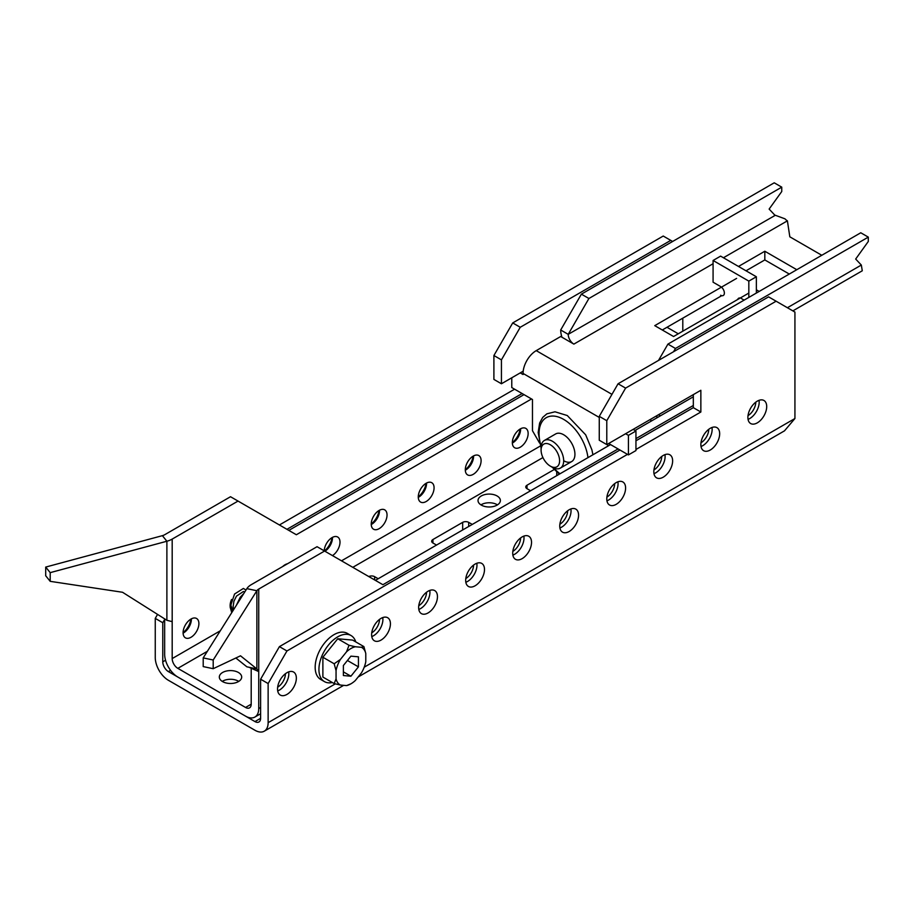 <?xml version="1.0" encoding="UTF-8"?>
<svg xmlns="http://www.w3.org/2000/svg" width="914" height="914" viewBox="0 0 914 914"><rect width="100%" height="100%" fill="white"/><g stroke="black" fill="none" stroke-linecap="round" stroke-linejoin="round"><path stroke-width="1.37" d="M480.935 504.871A11.174 6.455 180 0 1 497.102 504.654A11.174 6.455 180 0 1 497.456 504.871A11.174 6.455 180 0 0 497.102 504.654A11.174 6.455 180 0 0 480.935 504.871M286.95 694.423A13.299 7.678 120 0 0 295.633 682.701A13.299 7.678 120 0 0 293.6 672.041A13.299 7.678 120 0 0 286.95 672.693A13.299 7.678 120 0 0 278.256 684.415A13.299 7.678 120 0 0 280.301 695.074A13.299 7.678 120 0 0 286.95 694.423M277.696 690.881A13.299 7.678 120 0 0 279.421 690.081A13.299 7.678 120 0 0 288.664 671.881M190.877 619.109A13.299 7.678 -60 0 1 183.097 632.579M381.012 640.108A13.299 7.678 120 0 0 389.707 628.386A13.299 7.678 120 0 0 387.673 617.727A13.299 7.678 120 0 0 381.012 618.39A13.299 7.678 120 0 0 372.329 630.112A13.299 7.678 120 0 0 374.363 640.771A13.299 7.678 120 0 0 381.012 640.108M371.769 636.578A13.299 7.678 120 0 0 373.495 635.767A13.299 7.678 120 0 0 382.738 617.578M428.049 612.951A13.299 7.678 120 0 0 436.743 601.229A13.299 7.678 120 0 0 434.698 590.57A13.299 7.678 120 0 0 428.049 591.232A13.299 7.678 120 0 0 419.366 602.954A13.299 7.678 120 0 0 421.4 613.614A13.299 7.678 120 0 0 428.049 612.951M418.806 609.421A13.299 7.678 120 0 0 420.531 608.61A13.299 7.678 120 0 0 429.774 590.421M331.976 537.638A13.299 7.678 -60 0 1 324.413 550.948M475.086 585.794A13.299 7.678 120 0 0 483.78 574.072A13.299 7.678 120 0 0 481.735 563.412A13.299 7.678 120 0 0 475.086 564.075A13.299 7.678 120 0 0 466.391 575.797A13.299 7.678 120 0 0 468.436 586.457A13.299 7.678 120 0 0 475.086 585.794M465.843 582.264A13.299 7.678 120 0 0 467.557 581.453A13.299 7.678 120 0 0 476.811 563.264M379.013 510.492A13.299 7.678 -60 0 1 371.233 523.962M522.123 558.648A13.299 7.678 120 0 0 530.817 546.926A13.299 7.678 120 0 0 528.772 536.255A13.299 7.678 120 0 0 522.123 536.918A13.299 7.678 120 0 0 513.428 548.64A13.299 7.678 120 0 0 515.473 559.299A13.299 7.678 120 0 0 522.123 558.648M512.88 555.106A13.299 7.678 120 0 0 514.593 554.295A13.299 7.678 120 0 0 523.848 536.107M426.05 483.335A13.299 7.678 -60 0 1 418.269 496.805M569.159 531.491A13.299 7.678 120 0 0 577.854 519.769A13.299 7.678 120 0 0 575.809 509.109A13.299 7.678 120 0 0 569.159 509.761A13.299 7.678 120 0 0 560.465 521.483A13.299 7.678 120 0 0 562.51 532.142A13.299 7.678 120 0 0 569.159 531.491M559.905 527.949A13.299 7.678 120 0 0 561.63 527.138A13.299 7.678 120 0 0 570.884 508.949M473.086 456.177A13.299 7.678 -60 0 1 465.306 469.647M616.196 504.334A13.299 7.678 120 0 0 624.879 492.612A13.299 7.678 120 0 0 622.845 481.952A13.299 7.678 120 0 0 616.196 482.603A13.299 7.678 120 0 0 607.502 494.337A13.299 7.678 120 0 0 609.535 504.996A13.299 7.678 120 0 0 616.196 504.334M606.942 500.803A13.299 7.678 120 0 0 608.667 499.992A13.299 7.678 120 0 0 617.91 481.792M520.123 429.02A13.299 7.678 -60 0 1 512.343 442.49M222.239 681.387A11.174 6.455 180 0 1 238.405 681.17A11.174 6.455 180 0 1 238.771 681.387A11.174 6.455 180 0 0 238.405 681.17A11.174 6.455 180 0 0 222.239 681.387M757.295 422.862A13.299 7.678 120 0 0 765.989 411.14A13.299 7.678 120 0 0 763.944 400.481A13.299 7.678 120 0 0 757.295 401.143A13.299 7.678 120 0 0 748.612 412.865A13.299 7.678 120 0 0 750.645 423.525A13.299 7.678 120 0 0 757.295 422.862M748.052 419.332A13.299 7.678 120 0 0 749.777 418.521A13.299 7.678 120 0 0 759.02 400.332M663.233 477.177A13.299 7.678 120 0 0 671.916 465.454A13.299 7.678 120 0 0 669.882 454.795A13.299 7.678 120 0 0 663.233 455.458A13.299 7.678 120 0 0 654.538 467.18A13.299 7.678 120 0 0 656.572 477.839A13.299 7.678 120 0 0 663.233 477.177M653.978 473.646A13.299 7.678 120 0 0 655.704 472.835A13.299 7.678 120 0 0 664.946 454.646M710.258 450.019A13.299 7.678 120 0 0 718.952 438.297A13.299 7.678 120 0 0 716.919 427.638A13.299 7.678 120 0 0 710.258 428.3A13.299 7.678 120 0 0 701.575 440.022A13.299 7.678 120 0 0 703.609 450.682A13.299 7.678 120 0 0 710.258 450.019M701.015 446.489A13.299 7.678 120 0 0 702.74 445.678A13.299 7.678 120 0 0 711.983 427.489M279.421 524.967L514.593 389.193M286.95 529.32L522.123 393.534M268.133 683.558L260.604 679.216L279.421 646.632L286.95 650.974L268.133 683.558L268.133 722.666A18.623 10.751 60 0 1 264.272 731.189A18.623 10.751 60 0 1 254.96 730.263L168.416 680.302A18.623 10.751 60 0 1 155.254 657.486L155.254 618.39L157.551 614.391M260.604 679.216L260.604 718.313A7.986 4.604 60 0 1 258.959 721.969A7.986 4.604 60 0 1 254.96 721.58L168.416 671.607A7.986 4.604 60 0 1 162.772 661.839L162.772 622.731L155.254 618.39M358.162 676.988L784.486 430.848L794.929 418.521L794.929 312.074L776.112 301.209L625.599 388.107L606.782 420.691L606.782 444.592L700.855 390.278L700.855 412.008L635.95 449.482M279.421 646.632L619.955 450.019M635.95 440.788L693.326 407.655L700.855 412.008M286.95 650.974L627.484 454.361M693.326 394.62L693.326 407.655M606.782 420.691L599.264 416.35L599.264 440.24L606.782 444.592M599.264 416.35L618.07 383.766L625.599 388.107M776.112 301.209L768.583 296.867L618.07 383.766M720.609 286.55L713.08 282.197L713.08 260.479L720.609 256.126L756.358 276.771L756.358 293.063M682.792 331.188L682.792 318.152M740.203 298.044A5.324 3.073 -120 0 0 738.649 298.227A5.324 3.073 -120 0 0 737.712 299.484M744.122 300.123L741.311 298.49M713.08 260.479L748.829 281.112L748.829 297.404M720.609 295.233A5.324 3.073 -120 0 0 723.271 295.496A5.324 3.073 -120 0 0 724.231 291.783A5.324 3.073 -120 0 0 721.454 287.145M672.635 241.467L670.75 240.382L520.237 327.281L501.432 359.865L493.903 355.523L493.903 379.413L501.432 383.766L523.196 371.187M493.903 355.523L512.72 322.928L520.237 327.281M670.75 240.382L663.233 236.041L512.72 322.928M164.657 619.475L162.772 622.731M501.432 359.865L501.432 383.766M748.829 281.112L756.358 276.771M481.301 505.088A11.174 6.455 180 0 1 478.022 500.529A11.174 6.455 180 0 1 484.923 494.565A11.174 6.455 180 0 1 497.102 495.971A11.174 6.455 180 0 1 500.369 500.529A11.174 6.455 180 0 1 493.469 506.493A11.174 6.455 180 0 1 481.301 505.088M277.662 687.179A11.174 6.455 120 0 0 285.442 673.709M190.992 619.041A11.174 6.455 -60 0 1 196.579 618.481A11.174 6.455 -60 0 1 198.292 627.438A11.174 6.455 -60 0 1 190.992 637.286A11.174 6.455 -60 0 1 185.405 637.835A11.174 6.455 -60 0 1 183.691 628.889A11.174 6.455 -60 0 1 190.992 619.041M191.369 618.835A11.174 6.455 -60 0 1 183.474 632.945A11.174 6.455 -60 0 1 183.097 633.139M371.735 632.865A11.174 6.455 120 0 0 379.516 619.395M282.655 566.543A11.174 6.455 -60 0 1 285.065 564.726A11.174 6.455 -60 0 1 287.476 563.767M418.772 605.719A11.174 6.455 120 0 0 426.541 592.238M324.207 550.822A11.174 6.455 -60 0 1 332.102 537.569A11.174 6.455 -60 0 1 337.689 537.021A11.174 6.455 -60 0 1 339.471 545.738A11.174 6.455 -60 0 1 332.468 555.598M332.468 537.363A11.174 6.455 -60 0 1 324.95 551.256M465.797 578.562A11.174 6.455 120 0 0 473.578 565.081M379.139 510.412A11.174 6.455 -60 0 1 384.725 509.863A11.174 6.455 -60 0 1 386.439 518.821A11.174 6.455 -60 0 1 379.139 528.669A11.174 6.455 -60 0 1 373.552 529.217A11.174 6.455 -60 0 1 371.838 520.26A11.174 6.455 -60 0 1 379.139 510.412M379.504 510.218A11.174 6.455 -60 0 1 371.61 524.316A11.174 6.455 -60 0 1 371.244 524.522M512.834 551.405A11.174 6.455 120 0 0 520.614 537.923M426.175 483.255A11.174 6.455 -60 0 1 431.762 482.706A11.174 6.455 -60 0 1 433.476 491.663A11.174 6.455 -60 0 1 426.175 501.512A11.174 6.455 -60 0 1 420.589 502.06A11.174 6.455 -60 0 1 418.875 493.103A11.174 6.455 -60 0 1 426.175 483.255M426.541 483.06A11.174 6.455 -60 0 1 418.646 497.159A11.174 6.455 -60 0 1 418.281 497.365M559.871 524.248A11.174 6.455 120 0 0 567.651 510.777M473.201 456.109A11.174 6.455 -60 0 1 478.799 455.549A11.174 6.455 -60 0 1 480.501 464.506A11.174 6.455 -60 0 1 473.201 474.355A11.174 6.455 -60 0 1 467.614 474.903A11.174 6.455 -60 0 1 465.9 465.957A11.174 6.455 -60 0 1 473.201 456.109M473.578 455.903A11.174 6.455 -60 0 1 465.683 470.013A11.174 6.455 -60 0 1 465.317 470.207M606.907 497.09A11.174 6.455 120 0 0 614.688 483.62M520.237 428.952A11.174 6.455 -60 0 1 525.824 428.392A11.174 6.455 -60 0 1 527.538 437.349A11.174 6.455 -60 0 1 520.237 447.197A11.174 6.455 -60 0 1 514.651 447.746A11.174 6.455 -60 0 1 512.937 438.8A11.174 6.455 -60 0 1 520.237 428.952M520.603 428.746A11.174 6.455 -60 0 1 512.72 442.856A11.174 6.455 -60 0 1 512.343 443.05M653.944 469.933A11.174 6.455 120 0 0 661.725 456.463M700.981 442.787A11.174 6.455 120 0 0 708.761 429.306M748.006 415.63A11.174 6.455 120 0 0 755.787 402.149M222.605 681.604A11.174 6.455 180 0 1 219.326 677.046A11.174 6.455 180 0 1 226.226 671.082A11.174 6.455 180 0 1 238.405 672.476A11.174 6.455 180 0 1 241.684 677.046A11.174 6.455 180 0 1 234.784 682.998A11.174 6.455 180 0 1 222.605 681.604M531.525 398.972L296.353 534.747L230.511 496.725L164.657 534.747A7.986 4.604 0 0 1 162.384 535.661L45.7 567.08L45.7 575.763L50.201 581.338L50.201 572.644L45.7 567.08M238.028 501.078L172.186 539.089L172.186 658.571A7.986 4.604 -120 0 0 177.83 668.351L245.558 707.459A7.986 4.604 -120 0 0 249.545 707.847A7.986 4.604 -120 0 0 251.201 704.191L251.201 667.848M232.83 610.906L232.442 610.689A11.174 6.455 -60 0 1 231.573 599.47M678.279 333.793L666.991 327.281M618.07 448.934L382.897 584.709L317.055 546.698L251.201 584.709A18.623 10.751 0 0 0 246.871 588.639L203.205 657.909L203.205 666.592L213.202 668.694L240.508 655.806L256.868 668.922L258.731 671.607L249.031 667.266L256.868 668.922L256.868 590.741L213.202 660.011L213.202 668.694M324.573 551.039L258.731 589.062A7.986 4.604 0 0 0 256.868 590.741L246.871 588.639M164.657 618.881L164.657 654.23A18.623 10.751 -120 0 0 177.83 677.046L245.558 716.142A18.623 10.751 -120 0 0 254.869 717.067A18.623 10.751 -120 0 0 258.731 708.544L258.731 589.062M635.95 438.617L693.326 405.485M375.368 580.367L610.552 444.592M635.001 430.471L693.326 396.802M288.824 530.406L524.008 394.62M368.799 576.574A4.262 2.456 180 0 1 374.626 576.677L378.19 578.733M436.515 545.064L432.939 543.007A4.262 2.456 180 0 1 431.694 541.259A4.262 2.456 180 0 1 432.939 539.523L462.667 522.362A4.262 2.456 180 0 1 468.688 522.362L472.264 524.43M530.588 490.749L527.012 488.693A4.262 2.456 180 0 1 525.767 486.956A4.262 2.456 180 0 1 527.012 485.22L554.25 469.488M658.526 414.716L660.399 415.801M235.858 658L246.871 666.82L249.031 667.266M203.205 657.909L213.202 660.011M162.384 535.661L166.885 541.237A18.623 10.751 0 0 0 172.186 539.089M172.186 621.646L166.885 620.286L122.545 592.272L50.201 581.338M166.885 620.286L166.885 541.237L50.201 572.644M520.237 372.901L523.059 374.534L523.059 373.438A18.623 10.751 -60 0 1 536.232 350.633L560.693 336.512L573.866 344.11L713.08 263.735M746.007 270.795L764.824 259.93L789.285 274.051M662.284 330L721.717 295.679M738.489 266.454L764.824 251.247L796.802 269.71M759.18 291.429L756.358 289.807M748.829 293.063L673.572 336.512L654.755 325.647L736.604 278.393M723.431 257.759L787.4 220.834L789.822 236.806L821.8 255.28M511.771 377.79L511.771 387.559L532.474 399.509L532.474 430.723L539.603 443.084M607.73 446.215L607.73 444.044M608.667 443.507L628.421 454.909L628.421 435.361L625.599 433.727M628.421 454.909L635.95 450.568L635.95 431.008L633.128 429.386M635.95 431.008L628.421 435.361M764.824 251.247L764.824 259.93M787.4 220.834A7.986 4.604 60 0 1 785.035 218.857L774.786 215.076L769.131 209.078L781.756 191.506L781.756 187.153L774.227 182.811L581.384 294.148L588.913 298.49L568.211 334.341L560.693 329.988A18.623 10.751 -120 0 0 561.961 337.243M774.307 214.801L775.266 215.316L568.211 334.341A7.986 4.604 -120 0 0 573.866 344.11M781.756 187.153L588.913 298.49M560.693 329.988L581.384 294.148M658.526 360.413L667.928 344.11L675.457 348.463L868.3 237.126L868.3 241.467L855.675 259.05L861.331 265.049L862.279 270.784L792.861 310.874M667.928 344.11L860.771 232.773L868.3 237.126M675.457 348.463L673.572 351.719M332.319 682.507A26.609 15.367 -60 0 1 324.447 681.616L320.677 679.445A26.609 15.367 -60 0 1 315.17 667.266A26.609 15.367 -60 0 1 326.778 640.486A26.609 15.367 -60 0 1 347.286 633.356L351.045 635.538A26.609 15.367 -60 0 1 355.763 641.902M324.447 681.616A26.609 15.367 -60 0 1 318.929 669.436A26.609 15.367 -60 0 1 330.548 642.656A26.609 15.367 -60 0 1 351.045 635.538M350.919 676.211L358.437 666.854L358.437 656.812L350.919 656.149L343.39 665.506L343.39 675.537L350.919 676.211L343.39 671.87M365.783 661.702A21.616 12.476 -60 0 1 361.418 672.933L355.272 680.576A21.616 12.476 -60 0 1 350.919 683.821A21.616 12.476 -60 0 1 346.555 685.603L340.408 685.054A21.616 12.476 -60 0 1 336.055 678.862L336.055 670.659A21.616 12.476 -60 0 1 340.408 659.428L346.555 651.785A21.616 12.476 -60 0 1 355.272 646.746L361.418 647.295A21.616 12.476 -60 0 1 365.783 653.499L365.783 661.702M361.418 647.295L363.898 646.598L352.61 640.086L337.746 638.76L322.882 657.246L322.882 677.068L334.17 683.581L336.055 678.862M350.919 683.821L346.555 685.603M363.898 646.598L365.783 653.499M346.555 651.785L349.034 645.273L337.746 638.76M349.034 645.273L355.272 646.746M336.055 670.659L334.17 663.77L322.882 657.246M334.17 663.77L340.408 659.428M340.408 685.054L334.17 683.581M347.423 660.491L358.437 666.854M237.389 603.286L237.16 604.028M233.641 609.627L233.104 606.77L233.915 601.275L236.486 596.099L243.444 591.495L244.758 591.986M231.745 600.018L230.934 605.514L232.921 610.758M233.23 610.278L232.464 610.221M231.722 608.987L233.356 608.667M245.98 590.056L243.387 588.456L234.555 594.02L230.145 607.113L231.745 612.631M243.73 593.609L240.199 597.276L236.429 605.194M554.867 448.751A13.082 7.552 -120 0 0 541.088 450.111A13.082 7.552 -120 0 0 545.818 462.164A13.082 7.552 -120 0 0 550.342 466.14A13.082 7.552 -120 0 0 559.299 463.318A13.082 7.552 -120 0 0 554.867 448.751M541.088 450.111L541.088 447.757A15.961 9.22 60 0 1 544.401 440.457A15.961 9.22 60 0 1 557.906 446.089A15.961 9.22 60 0 1 560.362 468.105A15.961 9.22 60 0 1 552.376 467.317L550.342 466.14M560.362 468.105L571.627 461.604A15.961 9.22 -120 0 0 574.072 448.808A15.961 9.22 -120 0 0 563.641 434.744A15.961 9.22 -120 0 0 555.655 433.944L544.401 440.457M571.673 461.57A15.961 9.22 60 0 1 563.732 460.759M168.416 671.607L170.587 670.362M254.96 721.58L260.604 718.313M268.133 722.666L335.301 683.878M364.218 667.186L794.929 418.521M162.772 661.839L165.548 660.239M172.186 658.571L220.285 630.797M341.505 560.819L540.425 445.975M258.731 708.544L260.604 707.459M245.558 707.459L251.201 704.191M177.83 668.351L207.364 651.294M352.793 567.331L542.927 457.56M650.814 419.172L650.814 421.343M656.835 415.699L656.835 417.869M556.74 471.944L556.74 475.657M527.012 485.22L527.012 488.693M462.667 522.362L462.667 529.971M468.688 522.362L468.688 526.487M432.939 539.523L432.939 543.007M374.626 576.677L374.626 579.933M536.232 350.633L611.957 394.357M523.059 373.438L599.264 417.435M861.331 265.049L787.4 307.721M541.168 446.295A34.766 20.074 60 0 1 563.641 419.389A34.766 20.074 60 0 1 587.953 457.628M560.019 473.76A34.766 20.074 60 0 1 553.678 467.979M343.675 685.351L264.272 731.189M260.604 713.754L254.869 717.067M592.912 454.772L591.918 449.882L585.691 434.847L567.286 415.539L555.004 411.791L546.858 413.836L542.722 417.401L539.626 423.056L538.175 432.493L541.088 447.974M559.334 474.16L552.193 467.203"/></g></svg>
